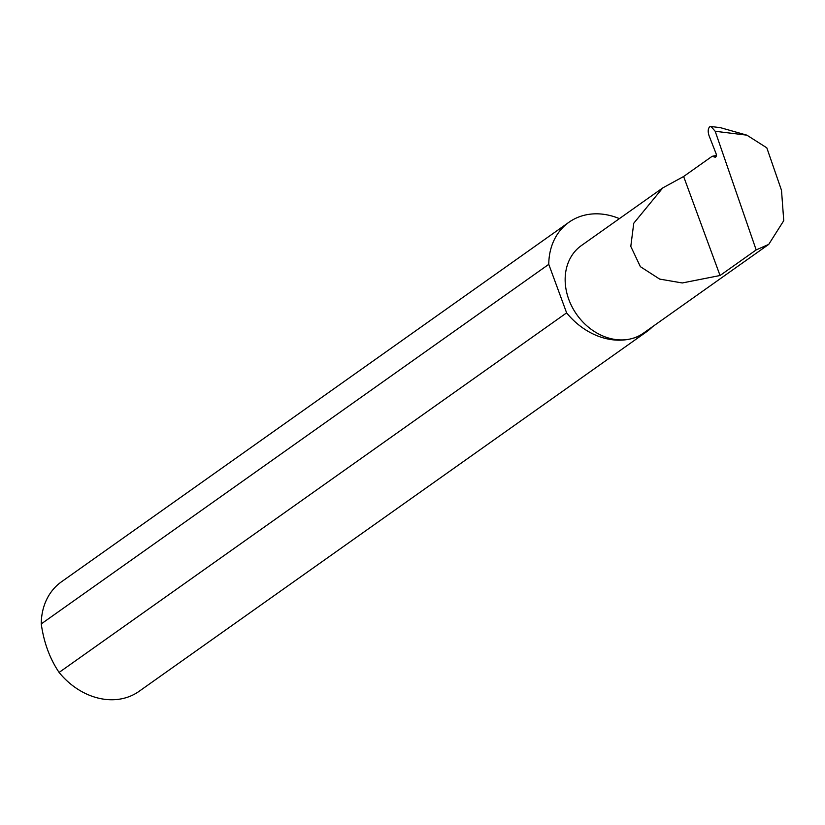 <?xml version="1.0" encoding="UTF-8"?>
<svg xmlns="http://www.w3.org/2000/svg" width="825" height="825" viewBox="0 0 825 825"><rect width="100%" height="100%" fill="white"/><g stroke="black" fill="none" stroke-linecap="round" stroke-linejoin="round"><path stroke-width="1.24" d="M756.174 249.923L720.05 275.509L682.275 282.965L659.649 279.087L640.365 266.661L630.795 246.417L633.755 223.245L662.743 187.925L683.626 176.498L712.119 156.317L714.935 157.132A2.681 1.485 -103 0 0 715.388 157.152A2.681 1.485 -103 0 0 716.028 153.543L709.057 135.692C707.747 131.67 707.953 128.71 709.686 126.823L711.037 126.514L715.182 131.268L756.174 249.923L768.745 244.375L783.75 220.667L781.502 190.328L766.817 147.84L746.873 135.156L715.182 131.268M619.4 218.635A67.124 54.512 54.7 0 0 585.007 215.088A67.124 54.512 54.7 0 0 568.982 222.234L61.473 581.8A67.124 54.512 54.7 0 0 41.25 623.906C43.828 642.448 49.789 658.628 59.101 672.437L566.62 312.871A67.124 54.512 54.7 0 0 630.568 338.91A53.666 43.581 -125.3 0 1 572.282 307.282A53.666 43.581 -125.3 0 1 581.326 245.613L662.743 187.925M59.101 672.437A67.124 54.512 54.7 0 0 123.049 698.486A67.124 54.512 54.7 0 0 139.074 691.34L646.594 331.763A67.124 54.512 54.7 0 0 652.544 326.71M768.745 244.375L643.376 333.197A53.666 43.581 -125.3 0 1 630.568 338.91A67.124 54.512 54.7 0 0 646.594 331.763M711.037 126.514L720.421 127.669L746.873 135.156M720.05 275.509L683.626 176.498M41.25 623.906L548.769 264.34A67.124 54.512 54.7 0 1 568.982 222.234M566.62 312.871L548.769 264.34M716.347 155.471L712.119 156.317M715.791 156.936L714.935 157.132"/></g></svg>
